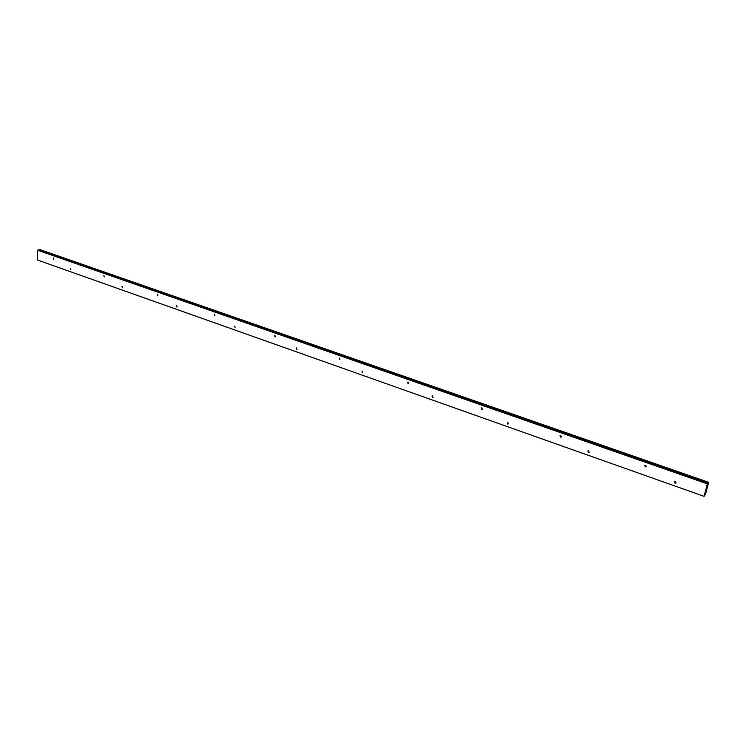 <?xml version="1.0" encoding="UTF-8"?>
<svg xmlns="http://www.w3.org/2000/svg" width="746" height="746" viewBox="0 0 746 746"><rect width="100%" height="100%" fill="white"/><g stroke="black" fill="none" stroke-linecap="round" stroke-linejoin="round"><path stroke-width="1.12" d="M705.399 494.589L708.7 482.326L705.306 494.551M39.193 249.91L40.116 249.658L708.7 482.326M708.196 482.895L39.193 249.873M646.204 466.651L645.393 466.754L644.852 465.336M645.663 465.234L646.139 466.716L645.262 466.875L644.786 465.392L645.663 465.234M561.272 436.97L560.619 437.016L560.153 435.58M560.805 435.533L561.197 437.035L560.47 437.128L560.078 435.627L560.805 435.533M482.28 409.34L481.357 407.913M481.879 407.903L482.205 409.395L481.599 409.451L481.273 407.959L481.879 407.903M408.631 383.565L407.857 382.129M408.276 382.139L408.547 383.621L408.034 383.649L407.764 382.166L408.276 382.139M339.794 359.46L339.141 358.033M339.477 358.052L339.281 359.525L339.477 358.052M275.321 336.875L274.761 335.458M275.022 335.486L274.864 336.931L275.022 335.486M214.801 315.67L214.316 314.28M214.522 314.308L214.708 315.717L214.522 314.308M157.882 295.724L157.453 294.362M157.611 294.39L157.788 295.77L157.611 294.39M104.254 276.925L103.871 275.591M103.992 275.619L104.151 276.971L103.992 275.619M676.109 482.923L675.242 483.044L674.664 481.646M675.531 481.524L676.053 482.988L675.111 483.175L674.598 481.711L675.531 481.524M589.144 452.328L588.435 452.384L587.941 450.957M588.65 450.901L589.07 452.393L588.296 452.505L587.867 451.013L588.65 450.901M508.324 423.868L507.756 423.887L507.336 422.45M507.895 422.432L508.25 423.924L507.597 423.989L507.252 422.497L507.895 422.432M433.025 397.338L432.195 395.902M432.652 395.902L432.941 397.394L432.4 397.431L432.111 395.94L432.652 395.902M362.696 372.543L361.996 371.107M362.36 371.126L362.155 372.608L362.36 371.126M296.871 349.324L296.274 347.906M296.563 347.934L296.395 349.38L296.563 347.934M235.111 327.541L234.598 326.142M234.831 326.17L235.018 327.587L234.831 326.17M177.072 307.054L176.615 305.683M176.802 305.711L176.979 307.1L176.802 305.711M122.409 287.76L122.008 286.417M122.148 286.445L122.316 287.807L122.148 286.445M53.637 259.179L53.292 257.874M53.386 257.902L53.535 259.216L53.386 257.902M70.851 269.558L70.488 268.243M70.59 268.271L70.749 269.595L70.59 268.271M708.458 482.979L707.367 484.089L705.856 489.824L706.854 488.91L705.772 490.15L704.271 495.857L705.557 493.983L704.83 493.721M705.557 493.983L704.056 496.342L37.3 259.972L37.608 250.236L39.118 249.891L708.094 483.175M704.056 496.342L707.339 483.874L708.159 482.942M37.608 250.236L707.339 483.874M706.938 488.583L706.248 488.341M704.653 494.374L705.138 494.551"/></g></svg>
